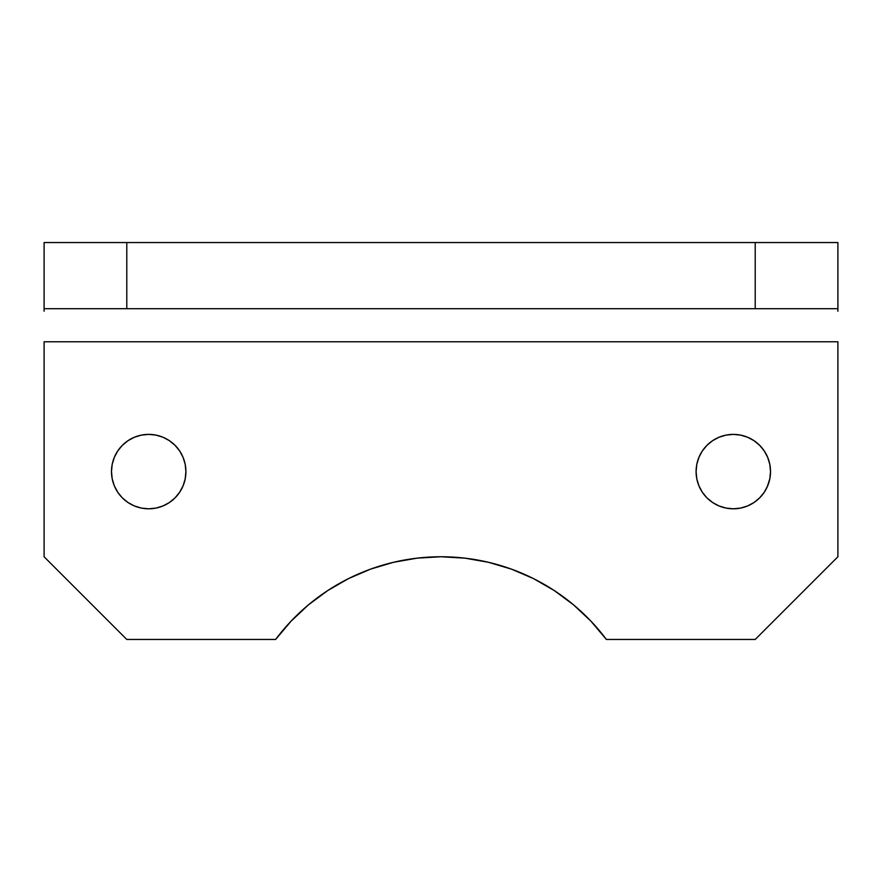 <?xml version="1.0" encoding="UTF-8"?>
<svg xmlns="http://www.w3.org/2000/svg" width="882" height="882" viewBox="0 0 882 882"><rect width="100%" height="100%" fill="white"/><g stroke="black" fill="none" stroke-linecap="round" stroke-linejoin="round"><path stroke-width="1.32" d="M141.44 435.102L148.694 434.385L141.44 435.102L134.461 437.218L128.022 440.658L122.389 445.289L117.758 450.923L114.318 457.35L112.201 464.34L111.485 471.594A37.209 37.209 0 0 1 148.705 434.385A37.209 37.209 0 0 1 185.904 471.594L185.198 464.34L185.904 471.594L185.198 478.849L183.081 485.839L179.641 492.266L183.081 485.839L185.198 478.849M726.04 435.102L733.306 434.385L726.04 435.102L719.062 437.218L712.623 440.658L706.989 445.289L702.359 450.923L698.919 457.35L696.802 464.34L696.096 471.594A37.209 37.209 0 0 1 733.306 434.385A37.209 37.209 0 0 1 770.515 471.594L769.799 464.34L770.515 471.594A37.209 37.209 0 0 1 733.295 508.804A37.209 37.209 0 0 1 696.096 471.594L696.802 478.849L698.919 485.839L696.802 478.849M291.082 621.16L308.546 604.776L291.082 621.16L275.625 639.45A206.719 206.719 0 0 1 606.375 639.45L755.212 639.45L837.9 556.763L837.9 341.775L44.1 341.775L44.1 556.763L126.788 639.45L275.625 639.45L126.788 639.45L44.1 556.763L44.1 341.775L837.9 341.775L837.9 556.763L755.212 639.45L606.375 639.45L590.918 621.16L573.454 604.776L590.918 621.16M148.694 434.385L155.96 435.102L148.694 434.385M155.96 508.087L148.694 508.804L141.44 508.087L148.694 508.804L155.96 508.087L162.938 505.97L169.377 502.531L175.011 497.9L179.641 492.266M114.318 485.839L112.201 478.849L114.318 485.839L117.758 492.266L121.992 497.503M117.758 492.266L117.097 491.241M733.306 434.385L740.56 435.102L733.306 434.385M747.539 437.218L753.978 440.658L747.539 437.218L740.56 435.102M740.56 508.087L733.306 508.804L740.56 508.087L747.539 505.97L753.978 502.531L759.611 497.9L764.242 492.266L767.682 485.839L769.799 478.849L767.197 486.952M733.306 508.804L726.04 508.087L733.306 508.804M698.919 485.839L702.359 492.266L706.592 497.503M837.9 242.55L44.1 242.55L44.1 308.7L126.788 308.7L126.788 242.55L755.212 242.55L755.212 308.7L126.788 308.7L837.9 308.7L837.9 242.55L837.9 308.7L755.212 308.7L755.212 242.55L837.9 242.55M573.454 604.776L554.216 590.521L533.445 578.581L511.439 569.133L488.496 562.297L464.902 558.152L441 556.763L417.098 558.152L393.504 562.297L370.561 569.133L348.555 578.581L327.784 590.521L308.546 604.776M185.198 464.34L183.081 457.35L179.641 450.923L175.011 445.289L169.377 440.658L162.938 437.218L155.96 435.102M111.485 471.594L112.201 478.849M122.389 497.9L128.022 502.531L134.461 505.97L141.44 508.087M769.799 464.34L767.682 457.35L764.242 450.923L759.611 445.289L753.978 440.658M706.989 497.9L712.623 502.531L719.062 505.97L726.04 508.087M769.799 478.849L770.515 471.594M837.9 308.7L837.9 311.214M44.1 308.7L126.788 308.7L126.788 242.55L44.1 242.55L44.1 311.214M185.915 471.594A37.209 37.209 0 0 1 148.705 508.804A37.209 37.209 0 0 1 111.496 471.594"/></g></svg>
